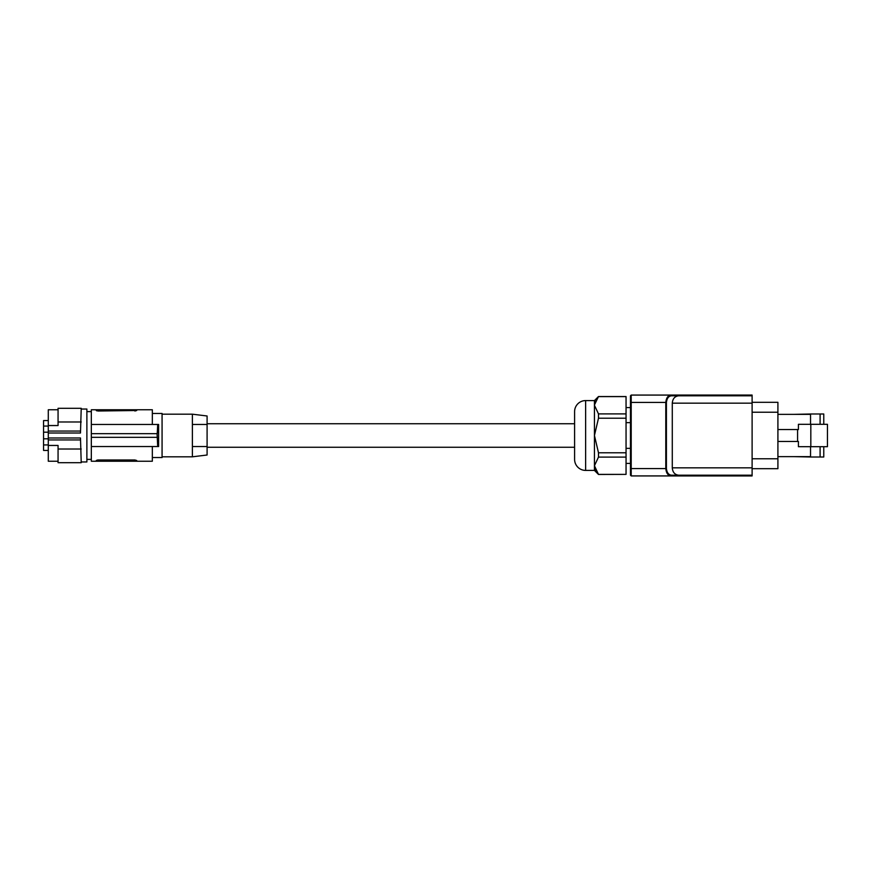 <?xml version="1.0" encoding="UTF-8"?>
<svg xmlns="http://www.w3.org/2000/svg" width="871" height="871" viewBox="0 0 871 871"><rect width="100%" height="100%" fill="white"/><g stroke="black" fill="none" stroke-linecap="round" stroke-linejoin="round"><path stroke-width="1.31" d="M97.585 460.008L96.289 460.498L98.129 459.986L98.129 461.227L91.324 461.227L91.324 446.529L158.62 446.529L158.62 424.471L91.324 424.471L91.324 433.66L157.237 433.66L157.705 424.471M91.324 433.66L91.324 446.529M98.129 409.773L98.129 411.014L96.289 410.502L96.289 409.773L96.289 410.502L98.129 411.014L136.714 410.502L134.874 411.014L134.874 409.773L91.324 409.773L91.324 424.471M134.874 409.773L152.338 409.773L152.338 424.471M96.289 410.502L96.855 410.862M98.129 461.227L136.714 461.227L136.714 460.498L136.714 461.227L152.338 461.227L152.338 446.529M157.705 446.529L157.074 433.66M91.324 437.34L157.074 437.34M98.129 459.986L134.874 459.986L136.714 460.498L134.874 459.986L134.874 461.227M96.289 460.498L96.289 461.227M152.338 413.453L162.071 413.453L162.071 457.547L152.338 457.547M192.393 414.182L207.091 415.99L207.091 424.471L192.393 424.471L207.091 424.471L207.091 446.529L192.393 446.529L207.091 446.529L207.091 455.01L192.393 456.818L192.393 414.182L162.071 414.182M207.091 447.259L574.599 447.259L574.599 423.742L207.091 423.742M596.831 472.3L598.486 474.455L626.053 474.379L598.486 474.379L594.447 465.735L594.447 405.265L598.486 413.899L598.486 418.222L594.447 435.5L598.486 452.778L598.486 457.101L594.447 465.735L594.447 470.416L585.628 470.416A11.029 11.029 0 0 1 574.599 459.387L574.599 411.613A11.029 11.029 0 0 1 585.628 400.584L594.447 400.584L598.486 396.545L594.458 404.971M596.145 471.233L595.307 469.621M626.053 474.379L626.053 396.545L598.486 396.545M595.198 401.618L595.514 400.91M597.539 397.753L598.486 396.621L626.053 396.621M626.053 413.899L598.486 413.899M626.053 418.222L598.486 418.222M626.053 452.778L598.486 452.778M626.053 457.101L598.486 457.101M594.447 470.416L598.486 474.455M630.462 448.336L626.053 448.336M630.462 422.664L626.053 422.664M630.462 475.228A0.74 0.74 0 0 1 630.462 475.196L630.462 395.804L631.203 395.075L671.225 395.075C668.155 395.205 666.348 397.655 665.792 402.424L666.413 402.424C666.957 398.123 668.743 395.924 671.781 395.804L671.225 395.075L688.765 395.075L689.745 395.804M688.765 395.075L752.109 395.075L752.109 395.804L678.672 395.804C674.807 396.251 672.673 398.7 672.281 403.164L672.281 467.836C672.673 472.3 674.807 474.749 678.672 475.196L671.781 475.196L671.225 475.925L752.109 475.925L752.109 395.804M777.912 402.315L752.109 402.315L777.912 402.315L777.912 412.233L752.109 412.233M777.912 468.685L752.109 468.685L777.912 468.685L777.912 412.233M827.45 424.308L827.45 446.692L810.825 446.692L810.825 424.308L827.45 424.308M777.912 441.477L798.413 441.477L798.413 446.692L810.825 446.692M797.586 441.477L797.586 429.523L798.413 429.523L798.413 424.308L810.825 424.308M810.542 446.692L810.542 457.003L823.77 457.003L823.77 446.692M794.004 414.367L810.542 413.997L810.542 424.308M777.912 456.633L810.542 456.633M810.542 414.367L777.912 414.367M823.77 424.308L823.77 413.997L810.542 413.997M820.101 413.997L820.101 424.308M794.004 456.633L810.542 457.003M820.101 446.692L820.101 457.003M777.912 429.523L797.586 429.523M630.462 468.576L631.137 468.576L631.203 475.925L631.203 395.075L630.462 395.804A0.74 0.74 0 0 1 630.462 395.772M631.203 475.925L630.462 475.196L631.203 475.925L630.462 475.196L631.203 475.925L630.462 475.196L631.203 475.925L630.462 475.196L631.203 475.925L630.462 475.196L631.203 475.925L630.462 475.196L631.203 475.925L630.462 475.196L631.203 475.925L671.225 475.925C668.155 475.795 666.348 473.345 665.792 468.576L665.792 402.424L630.462 402.424M630.462 395.804L631.203 395.075L630.462 395.804M689.745 475.196L688.765 475.925M752.109 475.196L678.672 475.196M594.447 405.265L594.447 400.584M48.286 438.81L43.55 438.81L43.55 444.929L48.286 444.929M58.063 461.227L48.286 461.227L48.286 445.451L58.063 445.451L58.063 462.697L81.221 462.697L80.48 437.982L48.286 437.982L48.286 439.942L80.48 439.942M80.48 431.058L48.286 431.058L48.286 433.018L80.48 433.018L81.221 408.303L58.063 408.303L58.063 425.549L48.286 425.549L48.286 409.773L58.063 409.773M48.286 445.451L48.286 439.942M81.221 449.022L58.063 449.022M81.221 421.978L58.063 421.978M48.286 431.058L48.286 425.549M48.286 432.19L43.55 432.19L43.55 420.573L48.286 420.573M48.286 426.071L43.55 426.071M48.286 450.427L43.55 450.427L43.55 444.929M43.55 438.81L43.55 432.19M48.286 433.018L48.286 437.982M81.221 409.043L86.882 409.043L86.882 461.957L81.221 461.957M777.912 458.767L752.109 458.767M671.781 475.196C668.743 475.076 666.957 472.877 666.413 468.576L631.137 468.576M678.672 395.804L671.781 395.804M666.413 468.576L666.413 402.424M752.109 467.836L672.281 467.836M752.109 403.164L672.281 403.164M585.628 470.416L585.628 400.584M86.882 459.387L91.324 459.387M630.462 463.426L626.053 463.426M630.462 407.574L626.053 407.574M162.071 456.818L192.393 456.818M86.882 411.613L91.324 411.613"/></g></svg>
